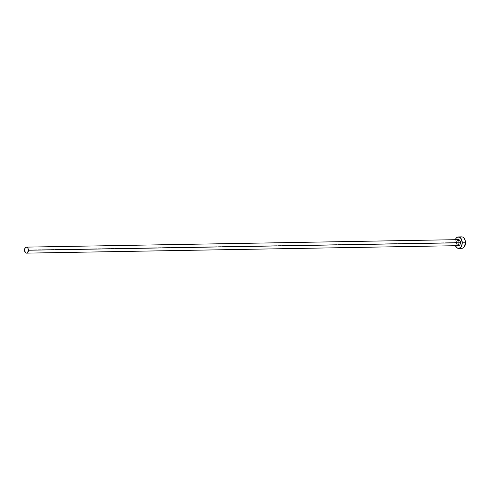 <?xml version="1.0" encoding="UTF-8"?>
<svg xmlns="http://www.w3.org/2000/svg" width="490" height="490" viewBox="0 0 490 490"><rect width="100%" height="100%" fill="white"/><g stroke="black" fill="none" stroke-linecap="round" stroke-linejoin="round"><path stroke-width="0.37" stroke-dasharray="2.45 1.84" d="M456.576 243.132L456.545 242.544L24.5 250.029L456.545 242.544A3.007 1.96 -91 0 0 458.554 245.655M461.672 236.86A5.733 3.73 -91 0 0 458.034 242.397L454.769 242.452L455.382 245.711A5.733 3.73 89 0 1 454.769 242.452L458.034 242.397A5.733 3.73 -91 0 0 458.646 245.649A5.733 3.73 -91 0 0 461.868 248.326M455.437 239.304L454.769 242.452A5.733 3.73 89 0 1 455.277 239.69M458.45 239.635A3.007 1.96 -91 0 0 456.545 242.544L456.588 241.962M458.848 245.619L458.083 245.576M461.837 236.86L460.404 237.221L459.179 238.397L458.034 242.397L459.081 246.507L460.275 247.811L462.425 248.246"/><path stroke-width="0.73" d="M26.509 253.14L458.554 245.655A3.007 1.96 -91 0 0 460.465 242.752L28.42 250.237A3.007 1.96 89 0 1 26.509 253.14A3.007 1.96 89 0 1 24.5 250.029A3.007 1.96 89 0 1 26.405 247.125A3.007 1.96 89 0 1 28.42 250.237L460.465 242.752L459.865 244.847L458.469 245.655M458.603 248.381L461.868 248.326A5.733 3.73 -91 0 0 465.5 242.783L462.235 242.844A5.733 3.73 89 0 1 458.603 248.381A5.733 3.73 89 0 1 455.382 245.711M461.696 248.32L463.13 247.958L464.355 246.782L465.5 242.783A5.733 3.73 -91 0 0 461.672 236.86L458.401 236.915A5.733 3.73 89 0 1 462.235 242.844L465.5 242.783L465.243 240.578L463.901 237.932L462.566 237.007L461.108 236.933M455.277 239.69A5.733 3.73 89 0 1 458.401 236.915M455.363 245.668L457.011 247.867L459.161 248.308L460.52 247.517L461.568 245.992L462.235 242.844L461.194 238.734L459.302 237.062L457.139 237.276L455.914 238.459L455.081 240.272M456.588 241.962L457.446 240.088L458.922 239.714L459.914 240.59L460.465 242.752A3.007 1.96 -91 0 0 458.45 239.635L26.405 247.125M458.083 245.576L457.09 244.7L456.576 243.132M28.42 250.237L28.108 248.546L27.244 247.395L26.111 247.162L25.1 247.934L24.531 250.617L25.676 252.871L26.423 253.14L27.52 252.693L28.42 250.237"/></g></svg>
